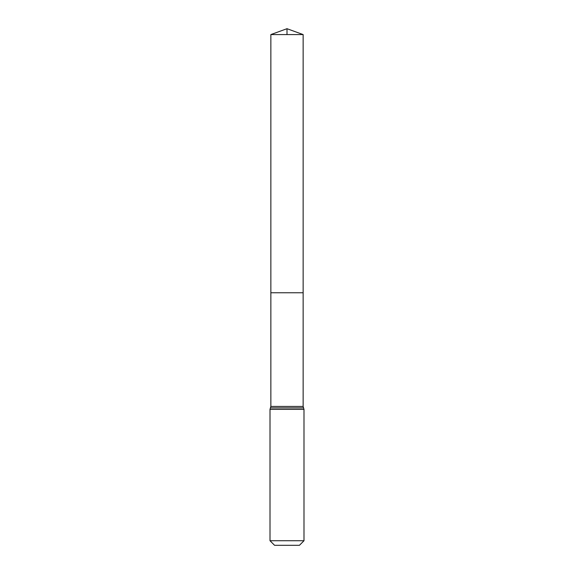 <?xml version="1.0" encoding="UTF-8"?>
<svg xmlns="http://www.w3.org/2000/svg" width="574" height="574" viewBox="0 0 574 574"><rect width="100%" height="100%" fill="white"/><g stroke="black" fill="none" stroke-linecap="round" stroke-linejoin="round"><path stroke-width="0.86" d="M270.856 406.435L270.856 292.776L303.144 292.776L270.856 292.776L270.856 34.576L303.144 34.576L303.144 406.435L270.856 406.435L270.433 407.892L303.567 407.892L303.144 406.435M270.01 540.744L303.99 540.744L299.441 545.3L274.559 545.3L270.01 540.744L270.01 409.355L270.433 407.892M270.856 34.576L287 28.7L303.144 34.576M287 34.576L287 28.7L270.856 34.576L270.856 292.776M270.01 409.355L303.99 409.355L303.567 407.892M303.99 540.744L303.99 409.355"/></g></svg>

